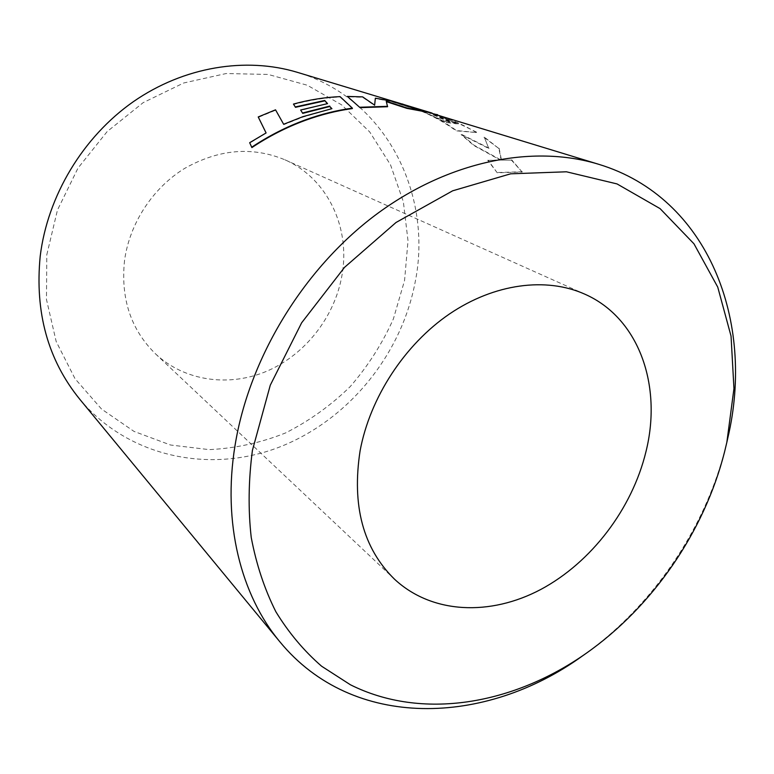 <?xml version="1.0" encoding="UTF-8"?>
<svg xmlns="http://www.w3.org/2000/svg" width="774" height="774" viewBox="0 0 774 774"><rect width="100%" height="100%" fill="white"/><g stroke="black" fill="none" stroke-linecap="round" stroke-linejoin="round"><path stroke-width="0.58" stroke-dasharray="3.87 2.9" d="M727.802 438.026L725.393 448.127C704.534 530.258 651.447 607.513 582.338 656.023M46.808 254.743L57.47 210.035L78 168.093L107.18 131.551L143.171 102.642L183.68 82.992L226.172 73.53L268.133 74.439L307.268 85.227L341.634 104.867L369.73 131.957L390.512 164.814L403.351 201.695L408.014 240.801L404.57 280.43L393.376 318.936C382.327 343.598 367.94 366.15 350.225 386.584C330.885 405.431 309.31 420.892 285.5 432.976C260.799 442.834 235.344 448.378 209.154 449.626L170.532 445.011L134.018 431.408L101.539 409.059L75.01 378.67L56.183 341.528L46.469 299.451L46.808 254.743M79.635 399.084C128.465 457.569 209.87 473.669 278.592 447.411C347.468 420.911 400.855 355.982 415.009 282.897C433.256 195.038 386.497 98.859 297.603 72.408M124.566 260.325C120.521 298.445 130.835 329.627 155.506 353.853C185.092 381.524 229.781 387.31 267.63 370.843C305.488 354.24 334.503 317.021 341.866 275.931C350.806 228.514 328.031 178.659 284.967 159.821C252.179 146.218 218.655 149.14 184.376 168.568C152.633 188.159 129.635 223.454 124.566 260.325M331.669 108.718L302.866 117.106L283.777 124.653L275.631 110.208L258.361 117.338M327.286 103.668L300.718 110.401M352.393 108.563L340.028 97.011C324.625 97.718 309.116 100.194 293.53 104.461M266.082 132.954L249.867 143.055L251.889 147.573M374.955 102.129L374.616 105.554L362.59 97.272L347.342 96.818M410.404 107.17L416.199 109.434L390.609 101.336L375.284 98.579M403.922 104.442L411.903 107.073C428.07 112.888 442.902 120.696 456.389 130.516L476.436 132.528L456.186 130.845C442.728 121.044 427.925 113.246 411.778 107.451L403.922 104.848M476.436 132.528C464.332 125.253 451.339 119.438 437.465 115.094L458.382 124.159L454.822 123.627L432.289 113.73L429.067 112.927L451.271 123.124L446.559 122.534L418.115 109.395L431.834 113.372M431.815 113.43L426.89 111.862M387.561 106.735L386.419 101.675M484.011 137.346L498.911 148.55L501.165 160.102L511.44 160.131L522.15 172.031L497.237 172.776L487.775 160.412L500.488 160.15L473.775 145.483L461.101 134.55L488.791 148.473L484.205 136.998L488.791 148.473M487.775 160.412L500.72 159.86L473.998 145.183L461.304 134.231L489.013 148.163M498.911 148.55L484.205 136.998M501.165 160.102L511.44 160.131M499.124 148.231L501.407 159.812M522.15 172.031L511.682 159.821M497.237 172.776L488.017 160.141M522.402 171.751L497.489 172.525M476.62 132.17L448.185 118.364M454.822 123.627L458.547 123.792L434.185 113.71M454.986 123.269L434.098 113.962M446.559 122.534L451.445 122.766L429.202 112.549L431.873 113.207M446.733 122.186L418.115 109.395M427.132 111.514L418.241 109.028M155.506 353.853L394.488 579.175M284.967 159.821L584.689 294.11M374.993 101.723L374.906 102.536"/><path stroke-width="1.16" d="M724.522 452.055L726.854 442.273L733.955 388.577L731.053 336.129L717.74 287.096L693.959 243.791L660.077 208.622L617.033 183.922L566.433 171.789L510.637 173.821L452.664 190.81L396.036 222.477L344.517 267.369L301.628 322.816L270.281 385.2L252.421 450.333C248.473 480.451 248.077 509.495 251.231 537.466C256.329 564.439 264.544 589.207 275.873 611.76C288.77 632.813 304.018 650.963 321.607 666.221L350.399 684.767C422.082 720.642 512.969 704.659 585.899 653.527C652.811 606.564 704.33 531.603 724.522 452.055M585.899 653.527L582.338 656.023C485.627 726.031 353.021 730.772 279.927 641.869C240.83 595.032 222.351 522.885 235.044 445.447C249.131 358.265 303.166 269.304 375.477 215.017C447.982 160.866 532.754 144.138 598.592 164.262C708.761 197.612 755.298 321.849 727.802 438.026L726.854 442.273M386.419 101.675L406.834 108.35L431.921 113.033L297.603 72.408C246.006 56.715 183.912 66.574 133.36 101.675C82.963 136.95 47.543 195.87 40.2 256.242C34.753 312.27 47.901 359.891 79.635 399.084L279.927 641.869M360.113 450.72C351.657 505.548 363.112 548.36 394.488 579.175C432.037 614.14 490.348 616.239 540.842 589.43C591.394 562.379 632.058 508.886 645.942 451.764C662.447 385.936 639.247 318.066 584.689 294.11C546.289 276.928 494.567 283.4 449.568 313.905C404.667 344.517 370.001 397.575 360.113 450.72M327.286 103.668L324.712 100.465L327.566 103.619L300.641 110.005L302.731 113.372L329.792 106.493L331.669 108.718M324.741 100.862L295.494 107.315L293.452 104.074L295.494 107.315M251.695 147.215C268.801 135.856 286.544 126.801 304.927 120.047C320.707 114.291 336.526 110.314 352.373 108.147L352.393 108.563C336.574 110.73 320.784 114.697 305.024 120.454C286.68 127.197 268.965 136.234 251.889 147.573L249.673 142.697L266.101 132.944L258.226 116.961L266.082 132.954M402.209 103.929L416.296 109.037L390.696 100.959L375.351 98.192L374.955 102.129M402.103 104.306L410.404 107.17M431.921 113.033L406.911 107.934L386.245 101.2L387.561 106.735L360.055 107.654L347.362 96.421L360.055 107.654M375.351 98.192L374.635 105.148L362.638 96.876L347.362 96.421M448.185 118.364L437.465 115.084M434.069 114.049L437.581 114.697M434.098 113.962L432.356 113.526M431.873 113.207L432.424 113.352M387.6 106.319L360.045 107.238M329.792 106.493L331.92 108.67L302.769 116.7L283.652 124.266L275.534 109.821L258.226 116.961M352.373 108.147L340.038 96.615C324.606 97.311 309.078 99.798 293.452 104.074M324.712 100.465L295.416 106.918M302.731 113.372L300.641 110.005M329.753 106.077L302.644 112.965M431.834 113.372L598.592 164.262"/></g></svg>
